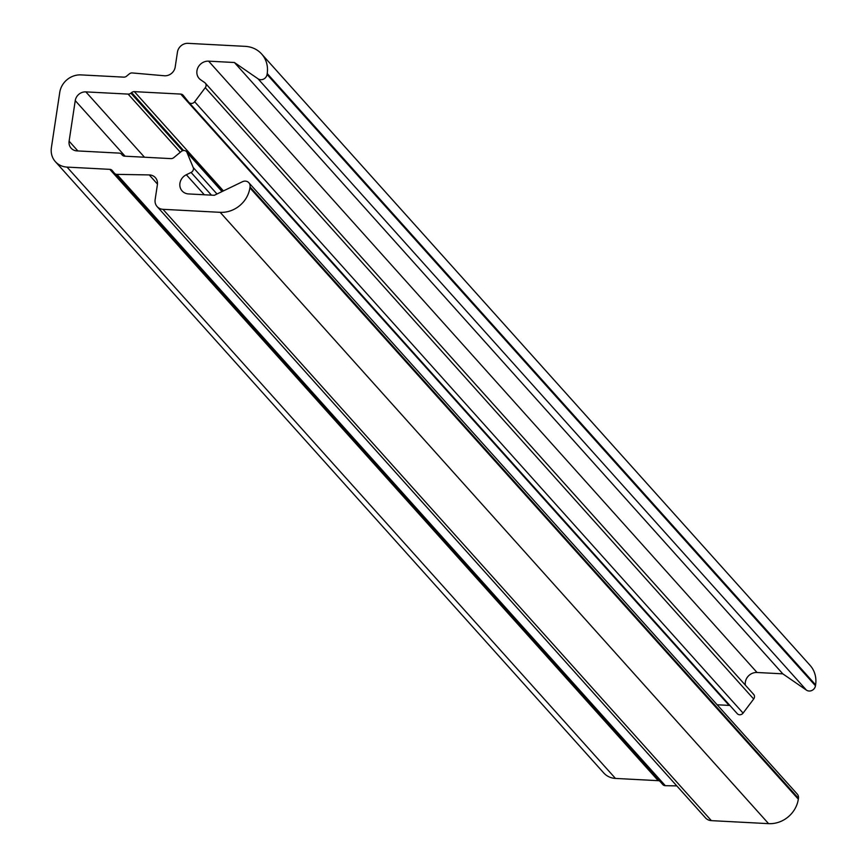 <?xml version="1.0" encoding="UTF-8"?>
<svg xmlns="http://www.w3.org/2000/svg" width="867" height="867" viewBox="0 0 867 867"><rect width="100%" height="100%" fill="white"/><g stroke="black" fill="none" stroke-linecap="round" stroke-linejoin="round"><path stroke-width="1.3" d="M248.862 182.753L797.261 794.085A5.831 5.289 138.1 0 1 798.453 798.269L798.323 799.19A27.235 24.688 138.1 0 1 768.585 823.65L711.373 820.637A9.721 8.822 138.1 0 1 705.532 817.917L157.122 206.595A9.721 8.822 138.1 0 1 155.139 199.616L157.404 184.649A9.721 8.822 -41.9 0 0 155.41 177.67A9.721 8.822 -41.9 0 0 149.243 174.928L116.915 174.365A3.891 3.522 138.1 0 1 114.336 173.14L112.255 170.561A3.891 3.522 -41.9 0 0 109.816 169.347L67.052 167.103A19.453 17.633 138.1 0 1 55.369 161.652A19.453 17.633 138.1 0 1 51.391 147.683L59.758 92.368A19.453 17.633 138.1 0 1 80.999 74.898L123.753 77.141A3.891 3.522 -41.9 0 0 126.528 76.198L129.356 73.879A3.891 3.522 138.1 0 1 132.25 72.947L164.242 75.754A9.721 8.822 -41.9 0 0 175.188 67.041L177.453 52.085A9.721 8.822 138.1 0 1 188.074 43.35L245.274 46.363A27.235 24.688 138.1 0 1 261.639 53.992A27.235 24.688 138.1 0 1 267.209 73.532L267.069 74.454A5.831 5.289 138.1 0 1 258.041 78.81L234.415 62.511L208.622 61.156A10.697 9.7 -41.9 0 0 198.175 67.149A10.697 9.7 -41.9 0 0 199.128 78.442A10.697 9.7 -41.9 0 0 200.689 79.818L204.677 82.571A3.891 3.522 138.1 0 1 205.273 87.675L194.674 101.764A3.891 3.522 138.1 0 1 188.757 102.23L183.165 95.294A3.891 3.522 -41.9 0 0 180.715 94.08L134.374 91.642A3.891 3.522 -41.9 0 0 131.6 92.585L130.895 93.159A3.891 3.522 138.1 0 1 128.132 94.102L85.866 91.88A9.721 8.822 -41.9 0 0 75.245 100.615L69.111 141.18A9.721 8.822 -41.9 0 0 71.105 148.159A9.721 8.822 -41.9 0 0 76.946 150.891L119.202 153.112A3.891 3.522 138.1 0 1 121.651 154.326L122.16 154.965A3.891 3.522 -41.9 0 0 124.61 156.179L170.951 158.618A3.891 3.522 -41.9 0 0 173.725 157.675L181.311 151.443A3.891 3.522 138.1 0 1 187.001 152.505L193.2 167.483A3.891 3.522 138.1 0 1 191.087 172.446L186.329 174.744A10.697 9.7 -41.9 0 0 182.113 190.935A10.697 9.7 -41.9 0 0 188.551 193.937L214.333 195.292L242.478 181.712A5.831 5.289 138.1 0 1 248.862 182.753A5.831 5.289 138.1 0 1 250.054 186.947L249.913 187.868A27.235 24.688 138.1 0 1 220.175 212.328L162.974 209.315A9.721 8.822 138.1 0 1 157.122 206.595M676.802 785.892L665.325 785.686A3.891 3.522 138.1 0 1 662.746 784.472L114.563 173.389M659.711 781.091A3.891 3.522 -41.9 0 0 658.216 780.668L615.462 778.425A19.453 17.633 138.1 0 1 603.768 772.974L55.369 161.652M261.639 53.992L810.049 665.314A27.235 24.688 138.1 0 1 815.609 684.854L815.468 685.786A5.831 5.289 138.1 0 1 806.44 690.132L782.814 673.843L757.032 672.489A10.697 9.7 -41.9 0 0 745.349 685.147M753.087 693.893A3.891 3.522 138.1 0 1 753.672 699.008L743.084 713.097A3.891 3.522 138.1 0 1 737.156 713.552L188.973 102.479M729.981 705.554A3.891 3.522 -41.9 0 0 729.125 705.402L717.15 704.773M234.415 62.511L782.814 673.843M249.913 187.868L798.323 799.19M220.175 212.328L768.585 823.65M250.054 186.947L798.453 798.269M162.974 209.315L711.373 820.637M186.329 174.744L204.298 194.761M191.087 172.446L211.44 195.14M193.2 167.483L216.988 194.002M187.001 152.505L222.039 191.574M69.111 141.18L77.867 150.934M75.245 100.615L125.119 156.212M85.866 91.88L144.496 157.23M128.132 94.102L180.303 152.267M130.895 93.159L182.547 150.728M131.6 92.585L183.555 150.511M134.374 91.642L223.415 190.903M180.715 94.08L729.125 705.402M194.674 101.764L743.084 713.097M205.273 87.675L753.672 699.008M208.622 61.156L757.032 672.489M258.041 78.81L806.44 690.132M267.069 74.454L815.468 685.786M267.209 73.532L815.609 684.854M67.052 167.103L615.462 778.425M109.816 169.347L658.216 780.668M116.915 174.365L665.325 785.686M149.243 174.928L157.469 184.097M222.212 191.488L186.427 151.584M737.264 713.682L188.865 102.349M753.651 694.391L205.251 83.069M662.854 784.592L114.444 173.27"/></g></svg>
